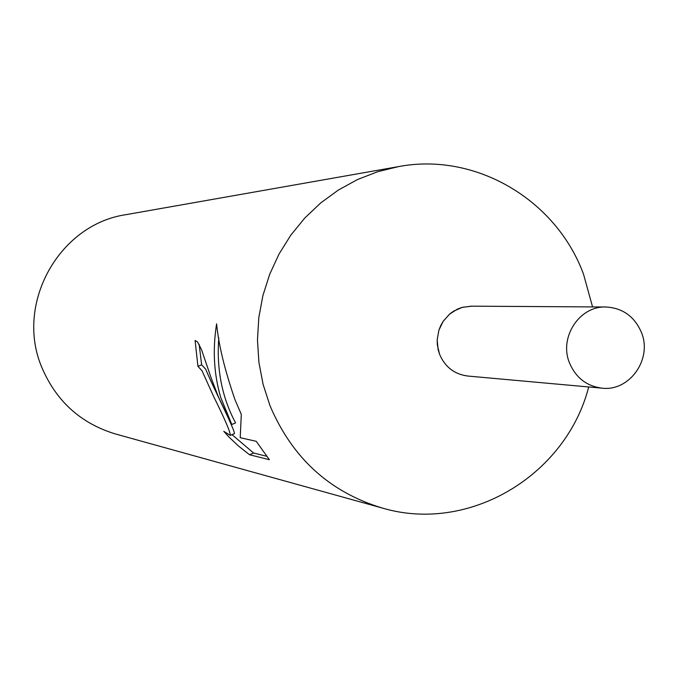 <?xml version="1.0" encoding="UTF-8"?>
<svg xmlns="http://www.w3.org/2000/svg" width="678" height="678" viewBox="0 0 678 678"><rect width="100%" height="100%" fill="white"/><g stroke="black" fill="none" stroke-linecap="round" stroke-linejoin="round"><path stroke-width="1.02" d="M592.564 306.914L583.546 274.285C556.367 199.866 475.634 151.948 398.588 166.593L377.68 171.712L357.526 179.543L338.458 189.984L320.804 202.858L304.846 217.977L290.862 235.088L279.09 253.928L269.725 274.175L262.928 295.498L258.818 317.541L257.471 339.941L258.903 362.332L263.081 384.324L269.954 405.571C292.15 457.913 329.55 492.059 382.146 508C468.829 533.832 565.952 475.668 588.707 386.96M471.803 306.176L462.371 307.32L453.607 311.16L449.7 313.999L443.209 321.245L438.929 330.084L437.183 339.805L437.318 344.763L439.581 354.348C445.226 367.306 454.836 374.553 468.43 376.095M218.486 397.071L231.817 424.496L220.723 397.444C213.875 374.129 212.502 349.594 216.613 323.821C218.57 344.61 224.706 369.925 235.029 399.8L241.3 414.394L240.224 437.691L256.242 441.319L269.386 459.709L249.529 454.743L238.597 446.116L229.359 437.412L223.782 431.344L230.283 435.369C230.545 432.369 224.952 419.335 213.519 396.249L202.027 370.764L197.942 366.349L195.086 340.458L197.518 341.949L201.459 349.501L211.367 378.57L218.486 397.071M398.588 166.593L126.023 214.655C58.706 224.401 14.467 304.481 42.061 367.951C56.528 401.512 80.996 423.521 115.463 433.971L382.146 508M199.171 344.432L201.637 364.823L205.731 369.23C212.46 386.155 237.673 435.132 234.071 433.776L230.291 435.378M201.637 364.823L197.942 366.349M232.012 434.649L253.58 453.014L266.801 456.286M253.589 453.031L249.529 454.743M218.774 337.856C216.426 369.239 222.028 397.588 235.58 422.919L231.817 424.496M569.52 362.984C575.851 377.748 586.656 386.146 601.945 388.155C629.565 391.714 652.634 358.993 641.413 332.423C634.481 316.431 622.624 307.956 605.861 306.998C579.402 305.846 558.765 337.517 569.52 362.984M605.861 306.998L471.168 306.168L461.845 307.473L457.404 309.126L449.387 314.27L443.039 321.525L440.649 325.762L438.861 330.313L437.183 339.949L438.141 349.679L439.59 354.348C445.099 367.061 454.506 374.29 467.803 376.044L601.945 388.155"/></g></svg>
